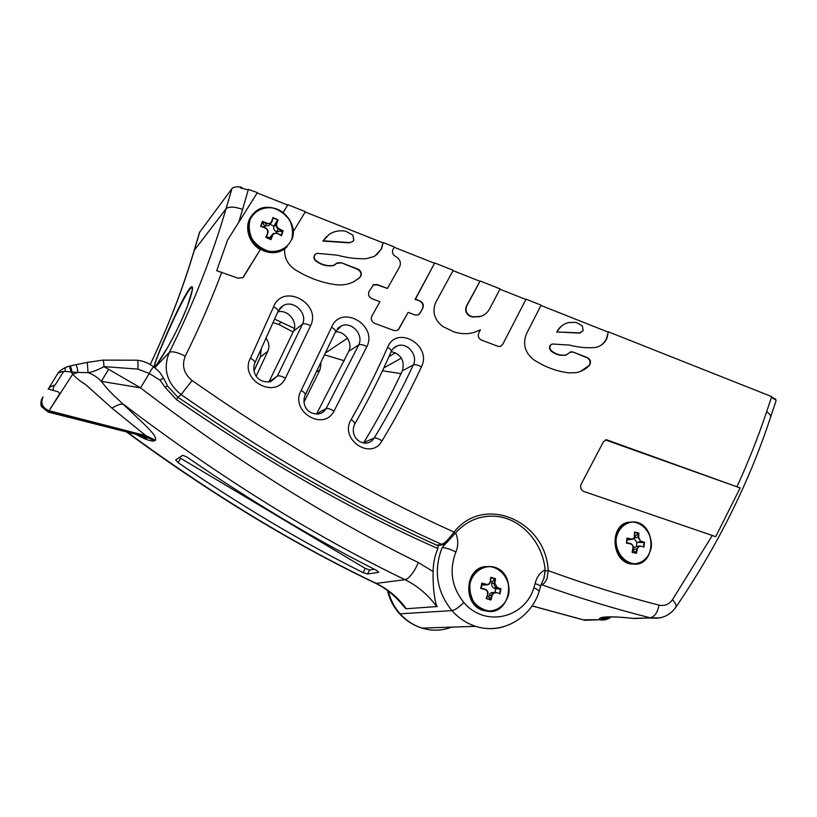 <?xml version="1.0" encoding="UTF-8"?>
<svg xmlns="http://www.w3.org/2000/svg" width="817" height="817" viewBox="0 0 817 817"><rect width="100%" height="100%" fill="white"/><g stroke="black" fill="none" stroke-linecap="round" stroke-linejoin="round"><path stroke-width="1.23" d="M294.416 328.434L274.788 319.202M293.18 332.019L278.699 324.41L273.276 322.766M269.191 225.267L264.524 226.309L262.584 222.091L266.791 223.756L270.968 223.266L271.612 221.489C270.764 223.296 269.232 223.858 267.026 223.164L262.41 221.346L262.584 222.091M271.938 221.805L272.929 217.516L271.612 221.489M277.433 220.11L276.146 223.827C275.646 226.064 276.483 227.861 278.638 229.209L278.965 228.658C277.045 227.453 276.299 225.849 276.738 223.848L278.046 219.875L273.154 218.129M276.309 231.711L278.638 229.209L282.457 231.231L276.309 231.711C274.103 230.445 273.276 228.668 273.828 226.37L277.341 220.212M273.899 226.176L270.059 224.297M282.457 231.231L283.152 230.894L278.965 228.658M277.198 233.243L273.103 233.662L277.239 233.233L281.416 235.776L277.28 233.284M276.422 232.927L276.514 231.803M254.158 212.89C260.756 207.099 268.538 205.904 277.504 209.295C282.008 211.133 286.021 214.626 289.524 219.793C293.007 226.278 293.814 232.784 291.955 239.31L291.935 239.34C300.462 218.844 269.171 196.621 254.158 212.89C243.374 222.643 248.766 243.864 263.615 249.982C271.724 253.321 279.016 252.719 285.511 248.174L287.073 246.846M252.545 214.697C243.517 224.103 247.612 242.506 260.327 249.553L242.833 277.647L238.196 278.25L216.709 270.672L227.606 240.024L257.375 192.628L248.297 189.36M774.894 398.849L775.364 399.779L771.462 397.297L771.687 396.613L608.277 331.794L607.143 337.829C604.866 342.977 601.149 346.142 596.001 347.317L594.041 347.582C586.024 348.124 577.885 347.296 569.643 345.111L552.282 343.998C549.381 345.601 549.136 347.909 551.546 350.901C556.183 354.455 561.065 355.783 566.181 354.874L570.93 351.81L572.972 352.004L587.484 357.591C590.65 359.603 591.324 362.145 589.527 365.24C585.779 369.264 581.214 371.755 575.842 372.695L568.877 372.848C556.734 371.408 545.041 367.068 533.818 359.827C525.014 352.75 522.523 344.171 526.352 334.082L541.109 305.16L526.046 299.185L502.629 344.539L500.239 346.469L497.921 346.296L481.489 340.086C478.568 338.483 477.649 336.155 478.711 333.091L480.447 329.802L473.952 332.478C467.375 334.306 460.594 334.061 453.619 331.763L442.712 326.453C434.276 319.713 431.968 311.665 435.798 302.29L453.241 270.315L434.736 262.972L415.414 299.185L420.03 300.952C423.043 302.607 423.982 304.976 422.849 308.06L420.02 313.228L417.947 315.025L415.016 314.964L408.132 312.36L399.074 328.74L396.888 330.589L393.978 330.528L374.697 323.379C371.582 321.704 370.612 319.284 371.806 316.128L379.946 301.708L371.929 298.685C368.814 296.99 367.854 294.569 369.049 291.444L373.726 284.633L377.168 284.53L387.411 288.462L399.625 266.802C401.239 262.819 400.146 259.51 396.327 256.865L395.489 256.436C392.671 254.649 391.833 252.31 392.977 249.43L394.386 246.969L383.112 242.496L381.57 248.858L374.38 256.436L365.934 258.723C356.529 259.009 347.031 257.835 337.452 255.2L317.445 253.341L315.77 253.924C313.605 256.017 313.697 258.274 316.046 260.694C321.541 264.769 327.372 266.332 333.55 265.372L337.227 262.911L341.118 262.645L357.917 269.13C361.553 271.367 362.258 274.103 360.052 277.32L353.894 281.651C348.318 284.51 342.221 285.511 335.603 284.663C321.428 282.692 307.866 277.657 294.937 269.549C287.543 264.361 284.122 257.498 284.673 248.95C278.219 253.321 271.019 253.852 263.064 250.564L260.582 249.277M189.922 288.227C196.315 280.476 190.3 302.893 177.575 328.567C164.983 354.312 151.053 374.829 155.067 362.891C159.131 350.064 181.68 298.471 189.922 288.227L190.034 289.024C181.977 299.002 159.56 349.707 155.322 362.625C154.229 366.087 154.515 366.986 156.17 365.311L157.467 363.749M401.014 373.675L382.489 370.734M190.034 289.024L191.893 287.513L192.506 287.962M344.365 360.767L325.156 355.027M273.828 226.37L276.738 223.848M267.833 233.202L265.791 237.339L267.833 233.202L266.281 237.247L270.927 239.677L272.643 235.245C273.624 233.305 275.145 232.733 277.218 233.55M267.853 233.162C268.446 230.813 267.608 229.026 265.351 227.82M262.563 221.989L261.083 226.095L265.259 228.066C267.322 229.148 268.068 230.762 267.506 232.896M265.341 227.78L260.633 226.248L265.259 228.066M264.524 226.309L267.026 223.164M273.103 233.662L272.081 235.143L272.643 235.245M270.529 239.177L269.784 237.624L272.081 235.143L270.57 239.207M291.792 239.085C287.952 247.908 278.863 252.719 268.681 251.197C262.012 249.032 256.538 245.049 252.259 239.248C249.216 232.804 248.47 226.36 250.022 219.926C254.026 211.052 263.258 206.415 273.368 208.08C279.955 210.316 285.337 214.299 289.524 220.028C292.506 226.37 293.262 232.722 291.792 239.085M269.784 237.624L272.561 234.254M266.505 236.664L269.712 237.818M264.32 226.207L263.677 227.106M472.573 520.184C480.059 516.895 487.831 515.609 495.888 516.334C520.889 518.284 542.662 542.202 545.133 569.786C540.129 572.482 536.84 576.894 535.258 583.021M455.62 532.827C458.368 539.271 458.449 545.674 455.866 552.016C448.993 570.327 451.638 587.137 463.801 602.456C484.787 627.67 524.718 618.428 533.909 587.74L535.268 583.021C536.84 576.894 540.129 572.482 545.133 569.786L544.061 578.201L541.671 583.236M485.86 566.559C464.413 567.611 462.493 605.683 483.838 610.626L490.394 611.279M448.216 540.956L445.132 544.296L437.932 545.613M455.866 552.016C449.993 548.953 445.388 547.523 442.068 547.696L445.132 544.296M221.764 272.184C211.266 300.227 199.103 328.209 185.275 356.141C181.558 365.556 183.825 373.665 192.087 380.487L181.078 394.591L177.953 397.297L238.074 437.422C304.598 479.62 370.816 515.537 436.738 545.174L438.075 545.674L437.902 548.564C434.787 555.754 433.194 563.413 433.133 571.532L418.304 562.535C327.035 517.886 234.428 459.665 140.504 387.85L101.369 381.345C105.556 387.064 110.949 392.936 117.546 398.951L128.524 409.256C140.636 421.286 157.844 435.39 155.496 440.179L154.597 440.874C150.961 441.548 144.772 439.372 136.02 434.348M399.105 601.006L405.896 608.767L437.207 606.541C435.247 604.6 432.581 587.709 433.133 571.532M481.264 588.107L482.193 584.645L485.788 584.87M493.805 592.539L493.284 592.591C491.18 592.294 489.792 593.265 489.107 595.491L488.801 596.91L487.044 596.706M490.506 581.183L492.028 581.959L491.722 583.369C491.425 585.789 492.314 587.433 494.377 588.301L495.643 588.689L495.051 592.274M491.722 583.369L494.857 583.164L495.531 578.691L494.857 579.028L494.244 583.113C494.04 585.534 494.928 587.178 496.91 588.066L500.331 589.2L495.643 588.689M500.331 589.2L500.995 588.853L497.247 587.607L494.857 583.164M495.97 592.407L499.412 593.54M495.827 592.366L495.827 592.366C493.795 592.07 492.396 593.04 491.63 595.276L492.222 595.43C492.968 593.356 494.265 592.499 496.113 592.856M489.107 595.491L491.63 595.276L490.466 599.433L488.801 596.91M490.466 599.433L490.946 599.995L492.222 595.43M487.708 594.112L486.575 598.34L487.708 594.112C488.086 591.682 487.208 590.027 485.073 589.149C487.637 590.711 488.535 592.366 487.749 594.112L486.207 598.585L490.537 599.504M483.48 585.033L486.227 584.298L481.846 583.093L486.176 584.829C488.362 585.095 489.751 584.135 490.343 581.929L490.139 581.745C489.577 583.798 488.28 584.645 486.227 584.298M494.377 588.301L497.247 587.607M481.999 583.634L481.039 588.046L485.084 589.568C487.044 590.344 487.841 591.825 487.483 594.02M485.032 589.139L480.702 588.373L485.084 589.568M483.674 585.084L486.176 584.829C488.576 584.982 489.975 584.002 490.384 581.898L490.813 577.262L490.139 581.745M490.353 581.837L491.017 577.772L494.959 578.967M482.193 584.645L481.989 583.685M470.122 582.929C472.89 573.238 480.651 566.824 489.73 566.63C501.955 567.764 511.023 581.153 508.664 594.48C506.019 604.09 498.401 610.626 489.281 610.983C483.215 610.033 478.037 607.041 473.758 601.996C470.521 596.063 469.305 589.711 470.122 582.929M492.028 581.959L494.857 579.028M179.321 457.489L365.23 568.397L369.58 570L374.39 569.245M367.548 574.004L363.085 572.615C302.035 542.079 240.372 505.417 178.106 462.626L175.624 459.94L182.712 455.273L186.899 457.02C250.942 501.199 314.259 539.026 376.851 570.491L378.72 572.329L367.548 574.004L369.58 570M167.556 386.043L164.952 387.146L176.513 399.666C265.566 461.217 352.689 510.86 437.902 548.564M60.172 393.825L58.038 391.741L48.305 389.015C49.234 387.309 51.512 385.961 55.148 384.991C53.565 386.022 52.942 387.871 53.289 390.536M60.468 393.375L59.917 393.62M406.315 608.757C398.257 597.697 388.218 589.241 376.218 583.379L405.018 579.702C312.482 535.084 218.609 476.597 123.418 404.262C120.375 403.761 116.596 405.089 112.082 408.224L145.814 435.635L144.384 436.462L136.96 434.583M112.082 408.224L85.54 384.49C80.873 381.774 76.624 378.383 72.795 374.329L70.997 371.97L65.391 371.429C60.57 371.602 57.762 372.715 56.996 374.758L57.578 373.88C58.528 371.776 61.265 369.59 65.799 367.323M167.526 385.971L164.176 379.374C163.676 378.21 162.307 378.465 160.05 380.13L149.266 373.481L137.859 369.09L103.943 366.619L108.63 369.274L101.369 381.345C97.683 377.423 93.24 374.523 88.042 372.644L77.87 372.419L72.621 374.278L48.234 412.085M108.63 369.274L140.504 387.85L149.266 373.481C151.819 368.467 153.484 366.404 154.29 367.303C159.448 372.215 158.406 369.733 163.962 378.894M103.943 366.619C97.294 370.254 91.994 372.256 88.042 372.644L87.296 362.401L102.738 360.144C103.381 359.95 103.779 362.105 103.943 366.619M70.007 366.006L75.756 364.688C76.645 365.036 77.339 367.609 77.87 372.419L70.997 371.97L69.506 366.128L66.157 367.19C65.186 367.497 64.931 368.906 65.391 371.429M69.537 366.118L69.813 366.057C70.558 366.128 71.304 368.099 72.029 371.97L72.621 374.278M633.226 547.635L638.751 546.001M640.038 545.827L636.688 548.861L637.291 548.963C637.811 546.961 638.904 546.073 640.548 546.297L643.418 546.726M632.94 549.341L636.688 548.861L635.912 552.833L632.838 549.872M635.912 552.833L636.423 553.323L637.291 548.963M632.378 552.047L633.114 548.013C633.287 545.715 632.389 544.234 630.418 543.54M635.871 564.006L631.398 564.006C610.85 562.065 609.135 523.615 629.396 522.145M627.139 538.607L631.092 538.893L627.017 538.056L626.404 543.08L630.489 543.918C632.317 544.52 633.144 545.858 632.971 547.941L632.103 552.312L632.971 547.941M633.114 548.013L633.175 548.013C633.839 546.45 632.92 544.959 630.407 543.53M634.166 537.831L638.68 537.28L638.833 533.031L638.22 533.399L638.067 537.269L640.824 541.753L638.68 537.28M643.878 542.59L636.698 542.314L640.824 541.753L644.01 542.57L644.49 542.222L641.141 541.293M630.356 543.519L626.649 542.754L630.489 543.918M634.513 536.289L634.533 532L634.37 536.248C634.053 538.209 632.961 539.087 631.092 538.893M626.813 539.945L631.214 539.424C633.104 539.434 634.206 538.434 634.503 536.412L634.37 536.248M616.171 538.669C617.866 529.375 624.27 522.86 632.338 522.083C643.306 522.359 652.426 534.359 651.353 547.022C649.27 556.734 643.959 562.321 635.412 563.761C624.372 563.679 614.997 551.506 616.171 538.669M628.467 539.823L626.802 539.966M634.421 537.218L638.22 533.399M636.698 542.314L633.931 538.209M636.453 546.307L636.872 542.365M280.251 307.866L282.968 305.742C293.303 299.185 308.029 313.125 302.504 324.135L277.412 376.045L268.916 381.978L293.579 331.11C298.195 321.837 287.952 309.255 277.851 311.859M338.146 327.964L341.404 325.912C351.565 321.101 363.984 334.735 358.745 344.876L326.095 408.602L316.649 413.749L348.777 351.29C353.067 342.864 344.907 330.936 335.481 331.906M394.202 347.562L397.716 345.724C407.55 342.16 418.304 355.466 413.31 364.954C401.831 389.597 388.78 413.974 374.155 438.086L363.79 442.538C378.179 418.907 391.037 395.009 402.352 370.836C404.946 360.757 401.239 354.333 391.231 351.586M293.129 231.895L305.395 211.674L287.931 204.75L283.05 212.563M383.112 242.496L381.253 249.114L376.647 254.914M434.736 262.972L415.077 299.41L420.03 300.952M608.277 331.794L606.704 338.013C604.978 342.017 602.272 344.856 598.595 346.541M526.046 299.185L502.629 344.539M480.12 280.977L466.67 306.14C465.139 310.47 466.456 313.799 470.623 316.118L473.033 316.802L480.723 316.383C484.614 315.107 487.565 312.605 489.577 308.897L500.106 288.901L480.12 280.977L466.303 306.355C464.771 310.685 466.078 314.014 470.255 316.322L472.655 317.006L480.335 316.598L483.307 315.291M287.931 204.75L283.111 212.604M589.527 365.24L580.509 371.418M740.141 487.943L715.712 536.657L583.695 491.425C580.785 489.853 579.937 487.473 581.132 484.277L603.406 441.783L606.377 439.709L740.141 487.943L605.397 439.914M315.209 254.393C313.33 256.528 313.514 258.703 315.76 260.95C321.244 265.025 327.076 266.587 333.254 265.627L335.47 264.534M387.411 288.462L376.841 284.776L372.93 285.143M243.2 277.331L243.875 276.483M260.327 249.553L243.629 276.738M557.071 331.998L579.57 332.887L583.195 330.691L582.235 325.748L576.005 322.337L568.448 322.572C563.424 323.94 559.635 327.076 557.071 331.998L579.141 333.081L581.01 332.611M323.185 240.801L349.492 242.588L352.372 241.791L353.822 240.392L352.862 235.102L345.693 231.242C339.494 230.108 333.928 231.201 328.996 234.53L322.889 241.076L349.186 242.853L352.821 241.464M326.606 236.491L322.889 241.076M242.016 187.563L240.668 187.032L240.423 187.859L241.822 187.532M589.098 365.413C590.895 362.329 590.211 359.776 587.055 357.775L587.484 357.591M540.946 305.466L607.838 331.988M572.972 352.004L587.055 357.775M572.543 352.188L570.062 352.117M551.516 344.294C548.932 346.071 548.81 348.338 551.128 351.085C555.764 354.639 560.646 355.967 565.762 355.058L566.988 354.67M565.15 323.787C561.463 325.523 558.634 328.322 556.653 332.192M500.77 346.285L502.241 344.733M480.447 329.802L479.906 330.099M453.067 270.631L479.753 281.211M499.933 289.208L525.648 299.4M257.171 192.965L287.666 205.047M394.202 247.285L434.378 263.217M397.511 330.313L399.074 328.74M408.132 312.36L398.737 328.945M418.498 314.77L420.02 313.228M422.849 308.06L419.672 313.442M422.501 308.285C423.635 305.201 422.695 302.831 419.683 301.177M360.052 277.32L358.142 278.934M359.735 277.566C361.941 274.349 361.237 271.622 357.611 269.375L357.917 269.13M341.118 262.645L357.611 269.375M340.812 262.911L336.543 263.431M305.19 212.001L382.785 242.761M543.662 579.273L545.245 570.889L548.197 570.644L547.104 578.262C545.593 582.174 543.693 584.298 541.416 584.645C578.62 597.891 614.864 608.931 650.169 617.775C654.56 616.876 657.511 612.658 659.013 605.121C623.065 595.93 586.126 584.441 548.197 570.644C546.052 520.878 484.001 493.836 454.068 532.092C368.692 493.621 281.365 443.09 192.087 380.487M454.65 533.828L454.068 532.092L449.044 538.342C446.051 541.763 443.56 543.744 441.588 544.285C356.651 506.234 269.814 456.346 181.078 394.591C166.709 382.795 162.777 368.743 169.293 352.433C171.876 350.942 177.207 352.178 185.275 356.141M774.7 398.665L775.609 399.033L775.364 399.779M771.462 397.297L766.622 411.768C769.685 413.749 771.003 415.577 770.564 417.262L776.079 400.687L775.609 399.033M608.91 617.152C605.806 619.368 602.599 620.185 599.29 619.623C598.708 618.091 601.414 617.182 607.409 616.896C613.618 616.682 622.207 617.182 633.155 618.387L648.535 617.989M634.748 618.489L650.74 617.907C661.29 619.317 669.664 615.763 675.843 607.245L675.669 607.501M240.668 187.032C236.205 186.511 233.294 187.052 231.936 188.635L226.023 208.784C211.991 256.834 193.078 304.71 169.293 352.433L154.811 367.721M303.975 402.199L319.968 369.825L321.01 363.81M256.221 376.065L267.864 351.218C269.59 346.908 269.069 342.711 266.311 338.616M199.522 232.406L231.936 188.635M582.981 619.817L605.591 619.654M326.371 352.413L347.491 338.177M278.699 324.41L281.487 322.102M277.269 233.243L281.109 235.276L282.58 231.191M383.786 367.977L401.382 358.06M389.004 356.59L395.581 352.77M262.41 221.346L260.633 226.248M278.046 219.875L272.929 217.516M265.791 237.339L270.927 239.677M281.416 235.776L283.152 230.894M167.567 386.043L177.902 397.256L176.513 399.666M388.31 591.11C390.444 599.78 394.386 607.358 400.126 613.822L451.903 610.616C436.687 591.508 433.408 570.532 442.068 547.696M451.658 627.119C441.977 630.826 432.081 631.143 421.97 628.079C413.616 625.403 406.335 620.644 400.126 613.822L399.156 613.312M503.333 626.802C494.183 629.407 484.951 629.253 475.617 626.343C466.578 623.391 458.674 618.142 451.903 610.616C455.171 609.962 459.134 607.245 463.801 602.456M535.125 583.583C538.791 584.768 540.588 585.718 540.507 586.432L539.036 591.825C530.611 618.387 501.955 634.87 475.617 626.343L421.97 628.079C413.361 625.403 405.886 620.624 399.544 613.741C393.569 607.102 389.546 599.341 387.462 590.477M533.909 587.74C537.504 589.496 539.21 590.854 539.036 591.825M499.524 593.581L500.453 589.19M469.683 582.878C467.988 596.543 472.992 605.775 484.695 610.575C509.594 618.694 518.938 573.636 493.989 567.151L492.1 566.681C480.825 565.527 473.349 570.93 469.683 582.878M499.871 594.092L500.995 588.853M486.207 598.585L490.946 599.995M495.531 578.691L490.813 577.262M481.846 583.093L480.702 588.373M164.952 387.146L160.05 380.13M365.23 568.397L363.085 572.615M180.608 458.347L178.106 462.626M48.162 389.229L56.996 374.758M155.496 440.179L145.814 435.635L49.204 410.777C42.351 407.908 40.309 403.271 43.066 396.858L42.545 397.726C39.788 404.119 41.83 408.745 48.652 411.594L144.946 436.349L154.597 440.874M55.148 384.991L63.655 371.429M127.329 432.142C211.154 493.734 294.11 544.142 376.218 583.379L374.615 582.807M436.676 606.602C428.19 594.888 417.63 585.922 405.018 579.702L407.315 578.722C411.4 575.628 415.067 570.235 418.304 562.535M49.051 410.737L59.753 393.641M103.013 360.123L136.888 360.205C137.92 360.083 138.247 363.044 137.859 369.09M632.389 552.057L635.994 552.895M615.722 538.638C615.395 552.251 620.951 560.666 632.409 563.893C654.621 568.132 658.124 526.597 636.116 522.298L633.645 521.9C623.882 521.971 617.907 527.547 615.722 538.638M643.52 546.757L644.01 542.57M643.898 547.227L644.49 542.222M632.103 552.312L636.423 553.323M638.322 533.327L634.738 532.459M638.833 533.031L634.533 532M627.017 538.056L626.404 543.08M199.818 231.773L194.334 250.186C182.967 288.483 168.261 326.596 150.246 364.535C168.159 326.698 182.794 288.728 194.109 250.584L226.023 208.784C228.913 206.374 234.438 206.568 242.598 209.387L248.235 189.922L240.423 187.859M242.598 209.387L238.727 222.377M712.414 535.298L672.432 599.76C668.919 604.478 664.446 606.265 659.013 605.121M766.622 411.768C758.207 436.972 748.341 461.891 737.036 486.554M351.136 419.57C338.932 439.178 371.041 461.074 382.009 440.904C396.735 416.486 409.868 391.813 421.429 366.874C432.438 345.468 396.837 324.482 387.626 347.276C376.913 371.572 364.75 395.673 351.136 419.57C353.873 421.49 355.078 422.992 354.762 424.074C368.385 400.075 380.559 375.871 391.272 351.484C391.578 350.309 390.363 348.91 387.626 347.276M250.421 358.193L273.624 306.783C282.651 282.733 321.694 303.046 310.644 325.677L285.409 378.2C275.176 400.116 238.819 379.66 250.421 358.193C253.679 360.093 255.18 361.635 254.914 362.819L278.097 311.267C278.362 309.99 276.871 308.499 273.624 306.783M301.218 390.363L331.539 327.321C340.709 303.934 377.944 324.645 366.874 346.622L334.01 411.114C323.328 432.101 289.238 410.839 301.218 390.363C304.2 392.283 305.548 393.804 305.262 394.938L335.583 331.671C335.869 330.446 334.521 328.996 331.539 327.321M545.245 570.889C543.213 542.876 521.246 518.295 495.888 516.334C487.688 515.598 479.793 516.936 472.195 520.358M402.352 370.836L413.31 364.954C415.21 364.311 417.916 364.954 421.429 366.874M348.777 351.29L358.745 344.876C360.522 344.161 363.228 344.743 366.874 346.622M305.262 394.938C301.82 402.087 305.037 414.188 318.344 414.045C321.735 413.392 324.318 411.574 326.095 408.602C327.791 408.091 330.425 408.929 334.01 411.114M293.579 331.11L302.504 324.135C304.138 323.328 306.855 323.849 310.644 325.677M254.914 362.819C251.483 370.54 256.007 383.735 270.703 381.662L277.412 376.045C278.985 375.412 281.651 376.126 285.409 378.2M672.432 599.76C675.516 602.997 676.65 605.489 675.843 607.245C717.408 546.226 748.975 482.898 770.564 417.262M660.391 617.785L633.216 618.418C622.329 617.223 613.822 616.733 607.715 616.968C604.12 617.121 601.966 617.56 601.251 618.275C601.138 619.368 603.467 618.929 608.236 616.947M634.738 532.398L634.574 536.361C634.411 538.291 633.287 539.312 631.204 539.424M443.192 544.265L436.738 545.174M382.009 440.904C378.577 438.627 375.963 437.687 374.155 438.086C372.195 441.149 369.427 442.865 365.842 443.212C354.149 442.446 351.106 430.876 354.762 424.074M594.888 619.919L585.003 620.277L532.051 605.887M317.231 371.592L319.968 369.825M261.123 349.87L260.368 357.08L260.919 350.299M267.864 351.218L260.368 357.08L253.995 370.928M273.144 218.2L271.928 221.856L268.681 225.829M191.893 287.502L192.526 288.554M191.893 287.513L192.485 289.249L187.43 306.222C180.077 324.329 174.971 334.082 167.996 346.847L156.588 364.831M267.853 233.182C268.476 230.803 267.649 229.005 265.351 227.78M540.527 586.351L541.916 582.807M492.1 566.681C518.703 570.756 510.87 618.939 484.695 610.575L483.838 610.626M402.842 605.428C395.346 595.971 386.349 588.628 375.84 583.399C293.507 544.102 210.388 493.611 126.502 431.927M42.065 398.573C41.146 399.605 40.135 405.232 41.728 406.835L48.315 412.105L144.384 436.462L147.223 438.075C147.55 438.862 144.578 437.81 138.308 434.92M48.254 389.086L57.343 374.227M137.358 360.246C143.057 360.797 148.551 363.024 153.841 366.956M75.961 364.648L87.286 362.401M633.645 521.9C657.419 522.809 656.265 568.264 632.409 563.893L631.398 564.006M626.649 542.764L627.16 538.546M631.214 539.424L627.109 540.017M771.605 396.858L774.904 398.859M437.166 545.327L442.079 544.428C443.09 544.551 444.969 543.54 447.726 541.395L454.865 533.695C466.201 520.909 479.875 515.129 495.888 516.334L495.888 516.334M391.272 351.484C392.671 348.491 394.815 346.571 397.716 345.724L393.447 348.246M335.583 331.671L341.404 325.912L337.38 328.771M278.097 311.267L282.968 305.742L279.537 308.724M199.593 232.181L194.109 250.584M253.975 370.806L260.174 357.315M611.055 617.07C607.45 619.664 603.63 620.563 599.596 619.766L584.39 620.154L532.02 605.938"/></g></svg>
